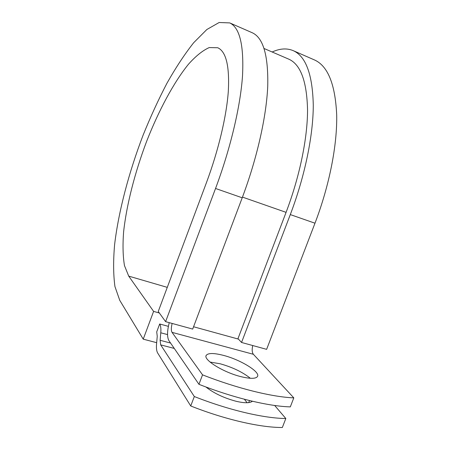 <?xml version="1.0" encoding="UTF-8"?>
<svg xmlns="http://www.w3.org/2000/svg" width="450" height="450" viewBox="0 0 450 450"><rect width="100%" height="100%" fill="white"/><g stroke="black" fill="none" stroke-linecap="round" stroke-linejoin="round"><path stroke-width="0.67" d="M252.411 401.243C249.969 403.206 244.581 403.234 236.244 401.316C223.976 398.031 213.857 393.249 205.892 386.972M241.003 376.667C250.296 378.906 255.786 378.861 257.468 376.532C260.634 371.959 240.317 359.618 223.329 355.348C213.806 352.929 208.108 352.935 206.229 355.365C202.871 359.584 223.312 372.364 241.003 376.667M250.346 378.281C242.618 372.105 232.543 367.267 220.129 363.769L210.071 362.07M169.256 322.656C167.107 331.059 166.995 337.056 168.919 340.65L198.951 384.317C233.381 397.89 268.554 406.339 290.317 406.879L293.805 397.862L253.378 354.291C252.045 352.519 251.831 349.599 252.731 345.532M198.951 384.317L202.539 374.844L172.035 332.359C171.056 330.626 171.096 327.656 172.148 323.449M244.373 399.246L247.118 402.733M160.684 344.874L160.121 340.296L160.779 332.786C161.117 328.556 160.751 325.62 159.677 323.983L156.718 331.875L157.247 336.296L156.572 343.766C156.206 348.047 156.566 351.113 157.646 352.974L190.732 405.973C225.09 419.58 260.364 427.607 282.341 427.5L285.817 418.511C263.936 418.331 228.707 410.124 194.316 396.534L160.684 344.874L174.268 348.429M274.663 405.473L285.817 418.511M202.539 374.844C237.009 388.401 272.143 397.035 293.805 397.862M190.732 405.973L194.316 396.534M159.677 323.983L168.379 326.351M288.332 58.973L289.041 59.276C300.724 64.671 306.894 81.596 307.547 110.053C307.524 138.257 299.745 176.411 286.082 212.355L237.988 338.619L241.549 342.467L266.631 349.346L314.983 223.206C329.512 185.237 337.343 144.759 336.684 114.722C335.256 84.42 327.949 66.206 314.769 60.075L313.869 59.681M167.276 287.364L128.717 276.126L153.602 311.394L143.229 339.154L119.745 300.324L114.941 286.549C113.31 274.584 113.203 260.561 114.621 244.491C118.603 211.191 128.914 172.266 143.078 135.231C150.469 116.91 158.434 99.579 166.961 83.239C175.708 67.719 184.607 54.225 193.646 42.756L206.865 29.503L219.161 22.5L229.753 22.911C239.749 27.63 244.001 45.281 242.516 75.87C240.424 106.301 230.563 148.365 215.544 188.477L165.606 321.654L192.69 329.079L242.213 197.792C257.102 158.254 266.4 116.606 267.733 86.276C268.408 55.749 263.306 37.935 252.428 32.828L251.685 32.501M128.717 276.126L124.476 265.624C122.912 256.247 122.619 245.042 123.598 232.003C126.529 204.851 134.916 172.356 146.644 141.328C158.704 110.537 173.638 82.53 188.466 64.232C195.817 56.008 202.748 50.451 209.244 47.565L217.783 47.756C226.108 51.593 229.618 66.088 228.319 91.254C226.547 116.207 218.486 150.441 206.286 183.088L158.254 311.479L165.606 321.654M272.171 51.998C280.007 48.386 287.134 47.987 293.552 50.799C305.966 56.593 312.542 74.677 313.279 105.064C313.273 135.208 304.954 176.091 290.301 214.588L241.549 342.467M143.229 339.154L156.667 342.681M159.345 312.992L153.602 311.394M172.035 332.359L253.378 354.291M160.121 340.296L170.567 343.052M160.779 332.786L167.546 334.603M193.567 326.756L238.444 339.114M242.471 197.106L286.082 212.355M249.491 400.539L248.692 402.615M215.544 188.477L242.213 197.792M290.301 214.588L314.983 223.206M264.071 48.504L289.041 59.276M206.061 355.826L206.229 355.365M229.753 22.911L252.428 32.828M293.552 50.799L314.769 60.075"/></g></svg>
